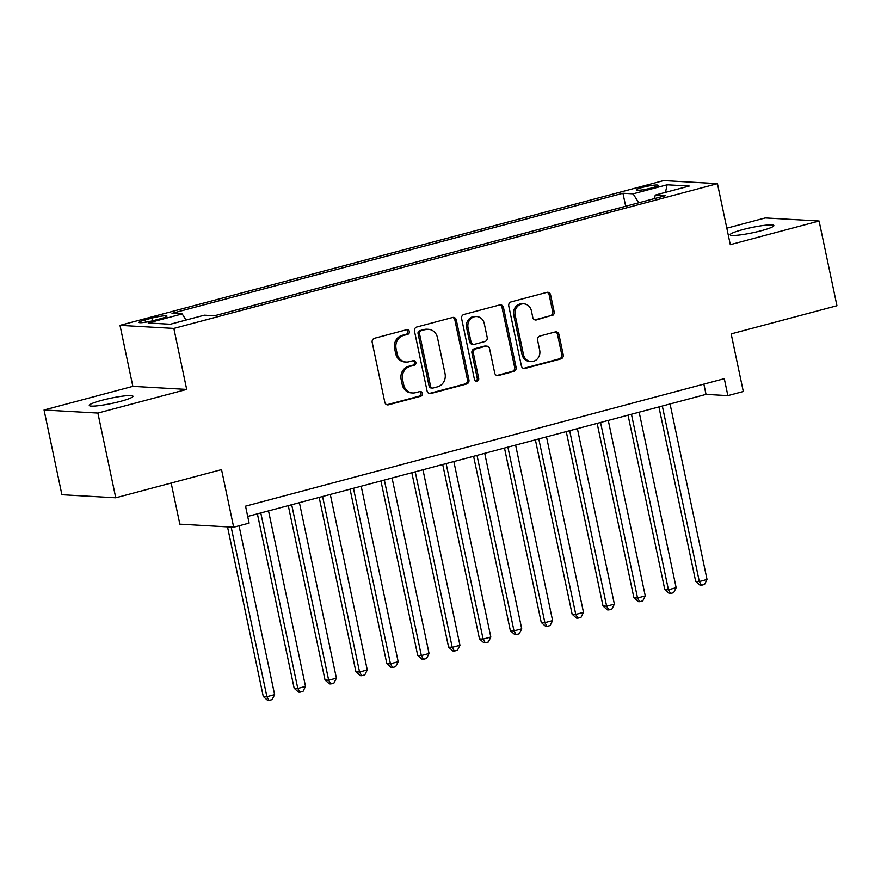 <?xml version="1.0" encoding="UTF-8"?>
<svg xmlns="http://www.w3.org/2000/svg" width="881" height="881" viewBox="0 0 881 881"><rect width="100%" height="100%" fill="white"/><g stroke="black" fill="none" stroke-linecap="round" stroke-linejoin="round"><path stroke-width="1.32" d="M409.346 331.454A2.401 2.18 93.3 0 0 406.736 329.692L374.524 338.271A3.425 3.106 93.3 0 0 372.189 342.401L384.81 402.276A3.425 3.106 93.3 0 0 388.543 404.797L420.755 396.219A2.401 2.18 93.3 0 0 420.391 391.494A2.401 2.18 93.3 0 0 419.763 391.56L415.601 392.673A10.957 9.955 93.3 0 1 412.737 392.97A10.957 9.955 93.3 0 1 403.652 384.612L402.606 379.623A10.957 9.955 93.3 0 1 410.061 366.397L414.235 365.285A2.401 2.18 93.3 0 0 413.872 360.56A2.401 2.18 93.3 0 0 413.255 360.626L409.081 361.739A10.957 9.955 93.3 0 1 406.218 362.036A10.957 9.955 93.3 0 1 397.133 353.677L396.087 348.689A10.957 9.955 93.3 0 1 403.542 335.463L407.716 334.351A2.401 2.18 93.3 0 0 409.346 331.454M406.218 362.036L404.764 361.948A10.957 9.955 93.3 0 1 395.679 353.589L394.633 348.601A10.957 9.955 93.3 0 1 402.088 335.375L406.262 334.262A2.401 2.18 93.3 0 0 406.615 329.725M386.924 404.753A3.425 3.106 93.3 0 0 387.078 404.709L419.29 396.131A2.401 2.18 93.3 0 0 419.653 391.593M412.737 392.97L411.284 392.882A10.957 9.955 93.3 0 1 402.199 384.523L401.152 379.535A10.957 9.955 93.3 0 1 408.608 366.309L412.771 365.197A2.401 2.18 93.3 0 0 413.134 360.659M742.705 229.633A22.322 2.665 -11.9 0 0 730.173 234.775A22.322 2.665 -11.9 0 0 761.338 230.701A22.322 2.665 -11.9 0 0 773.87 225.569A22.322 2.665 -11.9 0 0 742.705 229.633M101.811 400.315A22.322 2.665 -11.9 0 0 89.278 405.447A22.322 2.665 -11.9 0 0 120.444 401.373A22.322 2.665 -11.9 0 0 132.965 396.241A22.322 2.665 -11.9 0 0 101.811 400.315M642.524 187.378A11.167 1.333 -11.9 0 0 636.258 189.944A11.167 1.333 -11.9 0 0 651.841 187.906A11.167 1.333 -11.9 0 0 658.107 185.34A11.167 1.333 -11.9 0 0 642.524 187.378M551.814 315.816A3.425 3.106 93.3 0 0 554.149 311.687L550.603 294.893A3.425 3.106 93.3 0 0 546.87 292.371L511.101 301.897A3.425 3.106 93.3 0 0 508.766 306.026L521.387 365.901A3.425 3.106 93.3 0 0 525.12 368.423L560.889 358.897A3.425 3.106 93.3 0 0 563.223 354.768L558.95 334.472A3.425 3.106 93.3 0 0 555.217 331.95L539.899 336.035A3.425 3.106 93.3 0 0 537.575 340.165L539.69 350.231A9.162 8.325 93.3 0 1 531.067 361.529A9.162 8.325 93.3 0 1 523.468 354.547L515.165 315.134A9.162 8.325 93.3 0 1 523.799 303.824A9.162 8.325 93.3 0 1 531.386 310.806L532.774 317.38A3.425 3.106 93.3 0 0 536.507 319.902L550.361 315.739A3.425 3.106 93.3 0 0 552.684 311.61L549.149 294.805A3.425 3.106 93.3 0 0 547.035 292.338M97.89 413.068L186.695 389.413L132.844 386.352L44.05 410.006L97.89 413.068L115.752 497.787L221.538 469.617L233.674 527.223L249.114 523.116L245.546 506.168L724.292 378.676L727.86 395.624L743.3 391.505L731.164 333.899L836.95 305.729L819.099 221.01L765.248 217.948L726.825 228.179M186.695 389.413L173.843 328.415L717.442 183.655L730.294 244.654L819.099 221.01M456.314 320.001A3.425 3.106 93.3 0 0 452.581 317.479L416.812 327.005A3.425 3.106 93.3 0 0 414.477 331.146L427.098 391.01A3.425 3.106 93.3 0 0 430.831 393.532L466.6 384.006A3.425 3.106 93.3 0 0 468.934 379.876L456.314 320.001L454.86 319.913A3.425 3.106 93.3 0 0 452.746 317.446M463.957 314.451L499.725 304.925A3.425 3.106 93.3 0 1 503.458 307.447L516.079 367.322A3.425 3.106 93.3 0 1 513.744 371.452L498.437 375.526A3.425 3.106 93.3 0 1 494.704 373.015L489.594 348.733A3.425 3.106 93.3 0 0 485.86 346.211L475.696 348.909A3.425 3.106 93.3 0 0 473.372 353.05L478.691 378.323A2.401 2.18 93.3 0 1 476.434 381.286A2.401 2.18 93.3 0 1 474.452 379.458L461.622 318.581A3.425 3.106 93.3 0 1 463.957 314.451M115.752 497.787L61.901 494.726L44.05 410.006M154.109 320.409L160.904 318.603A10.814 1.288 -11.9 0 0 166.983 316.114A10.814 1.288 -11.9 0 0 151.884 318.085L145.09 319.902A10.814 1.288 -11.9 0 0 139.022 322.38A10.814 1.288 -11.9 0 0 154.109 320.409M173.843 328.415L119.992 325.353L663.602 180.594L717.442 183.655M625.686 206.253L622.944 193.258L172.004 313.339L182.191 313.922L186.012 320.045M622.944 193.258L633.131 193.831L667.104 184.79L689.228 186.045L655.255 195.086L665.441 195.67L214.49 315.761L204.304 315.178L170.33 324.23L148.206 322.975L182.191 313.922M171.167 483.03L179.834 524.162L233.674 527.223M132.844 386.352L119.992 325.353M247.715 516.431L706.033 394.38L727.86 395.624M703.864 384.116L706.033 394.38M655.255 195.086L654.462 198.588M638.725 202.784L633.131 193.831M667.104 184.79L665.485 192.366M429.212 393.488A3.425 3.106 93.3 0 0 429.377 393.455L465.146 383.929A3.425 3.106 93.3 0 0 467.481 379.788L454.86 319.913M421.129 330.771A2.401 2.18 93.3 0 0 419.499 333.668L430.567 386.23A2.401 2.18 93.3 0 0 433.188 387.992L437.582 386.814A10.957 9.955 93.3 0 0 445.037 373.588L437.472 337.665A10.957 9.955 93.3 0 0 428.386 329.307A10.957 9.955 93.3 0 0 425.523 329.604L419.675 330.694A2.401 2.18 93.3 0 0 418.046 333.591L419.499 333.668M432.56 388.058L431.106 387.97A2.401 2.18 93.3 0 1 429.113 386.142L418.046 333.591M428.386 329.307L426.933 329.23A10.957 9.955 93.3 0 0 424.069 329.527L425.523 329.604M419.675 330.694L424.069 329.527M496.818 375.482A3.425 3.106 93.3 0 0 496.983 375.449L512.29 371.375A3.425 3.106 93.3 0 0 514.625 367.234L502.005 307.359A3.425 3.106 93.3 0 0 499.89 304.892M486.753 346.112L485.299 346.035A3.425 3.106 93.3 0 0 484.396 346.123L474.242 348.832A3.425 3.106 93.3 0 0 471.919 352.962L477.238 378.246L478.691 378.323M475.718 381.11A2.401 2.18 93.3 0 0 477.238 378.246M484.275 323.536A9.162 8.325 93.3 0 0 476.687 316.543A9.162 8.325 93.3 0 0 468.053 327.853L470.983 341.74A3.425 3.106 93.3 0 0 474.716 344.262L484.869 341.553A3.425 3.106 93.3 0 0 487.204 337.423L484.275 323.536M476.687 316.543L475.233 316.466A9.162 8.325 93.3 0 0 466.6 327.765L468.053 327.853M473.824 344.35L472.37 344.262A3.425 3.106 93.3 0 1 469.529 341.652L466.6 327.765M534.888 319.858A3.425 3.106 93.3 0 0 535.053 319.814L550.361 315.739M523.799 303.824L522.345 303.747A9.162 8.325 93.3 0 0 513.711 315.046L515.165 315.134M531.067 361.529L529.613 361.452A9.162 8.325 93.3 0 1 522.015 354.459L513.711 315.046M523.501 368.379A3.425 3.106 93.3 0 0 523.666 368.346L559.435 358.82A3.425 3.106 93.3 0 0 561.77 354.68L557.497 334.395A3.425 3.106 93.3 0 0 555.371 331.917M227.518 526.871L263.265 696.475L266.899 696.684L274.619 694.624L239.048 525.792M231.163 527.08L266.899 696.684L269.057 700.406L267.604 700.329L263.265 696.475M274.619 694.624L272.141 699.58L269.057 700.406M257.395 513.854L294.155 688.248L297.789 688.457L305.509 686.398L268.529 510.892M260.798 512.951L297.789 688.457L299.936 692.18L298.483 692.103L294.155 688.248M305.509 686.398L303.031 691.365L299.936 692.18M288.285 505.628L325.034 680.022L328.679 680.231L336.399 678.172L299.408 502.666M291.688 504.725L328.679 680.231L330.827 683.953L329.373 683.876L325.034 680.022M336.399 678.172L333.921 683.138L330.827 683.953M319.175 497.402L355.924 671.796L359.558 672.005L367.278 669.945L330.298 494.439M322.578 496.499L359.558 672.005L361.717 675.727L360.263 675.65L355.924 671.796M367.278 669.945L364.8 674.912L361.717 675.727M350.054 489.175L386.814 663.569L390.448 663.778L398.168 661.719L361.188 486.213M353.457 488.272L390.448 663.778L392.607 667.501L391.142 667.424L386.814 663.569M398.168 661.719L395.69 666.686L392.607 667.501M380.944 480.949L417.693 655.343L421.338 655.552L429.058 653.493L392.067 477.987M384.347 480.046L421.338 655.552L423.486 659.285L422.032 659.197L417.693 655.343M429.058 653.493L426.58 658.459L423.486 659.285M411.834 472.723L448.583 647.128L452.217 647.326L459.948 645.277L422.957 469.76M415.237 471.82L452.217 647.326L454.376 651.059L452.922 650.971L448.583 647.128M459.948 645.277L457.459 650.233L454.376 651.059M442.714 464.496L479.473 638.901L483.107 639.099L490.827 637.051L453.847 461.534M446.127 463.593L483.107 639.099L485.266 642.833L483.801 642.745L479.473 638.901M490.827 637.051L488.349 642.007L485.266 642.833M473.604 456.281L510.352 630.675L513.997 630.873L521.717 628.825L484.726 453.319M477.006 455.367L513.997 630.873L516.145 634.606L514.691 634.518L510.352 630.675M521.717 628.825L519.239 633.78L516.145 634.606M504.494 448.055L541.242 622.449L544.876 622.658L552.607 620.598L515.616 445.092M507.897 447.141L544.876 622.658L547.035 626.38L545.581 626.292L541.242 622.449M552.607 620.598L550.118 625.554L547.035 626.38M535.384 439.828L572.132 614.222L575.767 614.431L583.486 612.372L546.506 436.866M538.787 438.914L575.767 614.431L577.925 618.154L576.46 618.077L572.132 614.222M583.486 612.372L581.008 617.328L577.925 618.154M566.263 431.602L603.011 605.996L606.657 606.205L614.376 604.146L577.385 428.64M569.666 430.699L606.657 606.205L608.804 609.927L607.35 609.85L603.011 605.996M614.376 604.146L611.899 609.101L608.804 609.927M597.153 423.376L633.902 597.77L637.536 597.979L645.266 595.919L608.275 420.413M600.556 422.473L637.536 597.979L639.694 601.701L638.24 601.624L633.902 597.77M645.266 595.919L642.778 600.886L639.694 601.701M628.043 415.149L664.792 589.543L668.426 589.752L676.145 587.693L639.166 412.187M631.446 414.246L668.426 589.752L670.584 593.475L669.131 593.398L664.792 589.543M676.145 587.693L673.668 592.66L670.584 593.475M658.922 406.923L695.671 581.317L699.316 581.526L707.036 579.467L670.056 403.961M662.325 406.02L699.316 581.526L701.463 585.248L700.01 585.171L695.671 581.317M707.036 579.467L704.558 584.433L701.463 585.248M145.574 322.215L145.09 319.902M152.468 320.827L151.884 318.085M402.088 335.375L403.542 335.463M394.633 348.601L396.087 348.689M395.679 353.589L397.133 353.677M412.771 365.197L414.235 365.285M408.608 366.309L410.061 366.397M401.152 379.535L402.606 379.623M402.199 384.523L403.652 384.612M419.29 396.131L420.755 396.219M387.078 404.709L388.543 404.797M406.262 334.262L407.716 334.351M467.481 379.788L468.934 379.876M465.146 383.929L466.6 384.006M429.377 393.455L430.831 393.532M429.113 386.142L430.567 386.23M502.005 307.359L503.458 307.447M514.625 367.234L516.079 367.322M512.29 371.375L513.744 371.452M496.983 375.449L498.437 375.526M484.396 346.123L485.86 346.211M474.242 348.832L475.696 348.909M471.919 352.962L473.372 353.05M469.529 341.652L470.983 341.74M535.053 319.814L536.507 319.902M522.015 354.459L523.468 354.547M557.497 334.395L558.95 334.472M561.77 354.68L563.223 354.768M559.435 358.82L560.889 358.897M523.666 368.346L525.12 368.423M549.149 294.805L550.603 294.893M552.684 311.61L554.149 311.687"/></g></svg>
